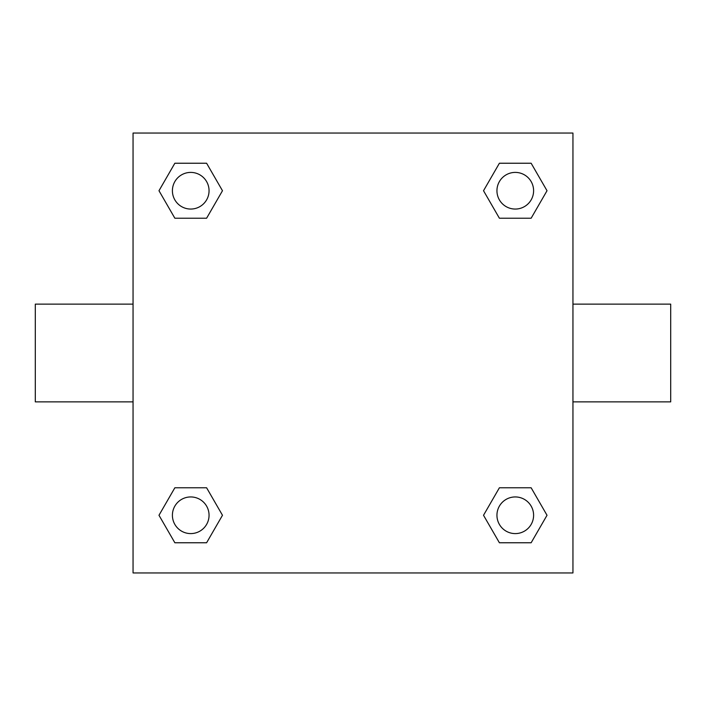 <?xml version="1.0" encoding="UTF-8"?>
<svg xmlns="http://www.w3.org/2000/svg" width="706" height="706" viewBox="0 0 706 706"><rect width="100%" height="100%" fill="white"/><g stroke="black" fill="none" stroke-linecap="round" stroke-linejoin="round"><path stroke-width="1.06" d="M206.602 218.225L174.859 218.225L158.982 190.726L174.859 163.236L206.602 163.236L222.478 190.726L206.602 218.225L174.859 218.225L194.935 218.225M194.935 487.775L206.602 487.775L222.478 515.274L206.602 542.764L174.859 542.764L158.982 515.274L174.859 487.775L206.602 487.775M511.065 218.225L499.398 218.225L483.522 190.726L499.398 163.236L531.141 163.236L547.018 190.726L531.141 218.225L499.398 218.225M499.398 487.775L531.141 487.775L547.018 515.274L531.141 542.764L499.398 542.764L483.522 515.274L499.398 487.775L531.141 487.775L511.065 487.775M572.945 401.873L670.7 401.873L670.7 304.127L572.945 304.127M133.055 304.127L35.3 304.127L35.3 401.873L133.055 401.873M133.055 133.055L572.945 133.055L572.945 572.945L133.055 572.945L133.055 133.055M531.141 542.764L499.398 542.764L531.141 542.764M533.604 515.274A18.33 18.33 0 0 0 506.105 499.398A18.33 18.33 0 0 0 506.105 531.141A18.33 18.33 0 0 0 533.604 515.274M206.602 542.764L174.859 542.764L206.602 542.764M209.055 515.274A18.33 18.33 0 0 0 181.566 499.398A18.33 18.33 0 0 0 181.566 531.141A18.33 18.33 0 0 0 209.055 515.274M499.398 163.236L531.141 163.236L499.398 163.236M533.604 190.726A18.33 18.33 0 0 0 506.105 174.859A18.33 18.33 0 0 0 506.105 206.602A18.33 18.33 0 0 0 533.604 190.726M174.859 163.236L206.602 163.236L174.859 163.236M209.055 190.726A18.33 18.33 0 0 0 181.566 174.859A18.33 18.33 0 0 0 181.566 206.602A18.33 18.33 0 0 0 209.055 190.726"/></g></svg>
